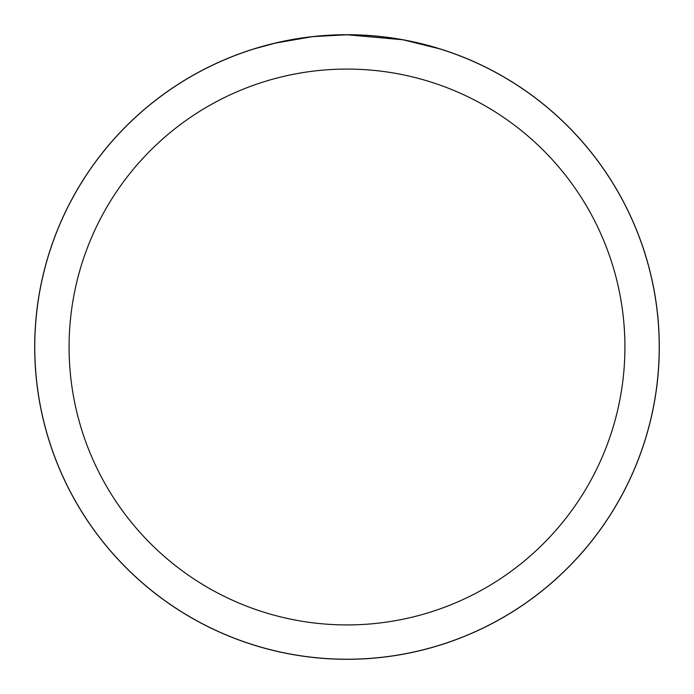 <?xml version="1.0" encoding="UTF-8"?>
<svg xmlns="http://www.w3.org/2000/svg" width="694" height="694" viewBox="0 0 694 694"><rect width="100%" height="100%" fill="white"/><g stroke="black" fill="none" stroke-linecap="round" stroke-linejoin="round"><path stroke-width="1.04" d="M347 34.735A312.265 312.265 0 0 1 659.265 347A312.265 312.265 0 0 1 347 659.265A312.265 312.265 0 0 1 34.735 347A312.265 312.265 0 0 1 347 34.735M353.229 34.83L357.575 34.952M385.448 37.146L386.766 37.311M402.468 39.731L347 34.769A312.231 312.231 0 0 1 659.231 347A312.231 312.231 0 0 1 347 659.231A312.231 312.231 0 0 1 34.769 347A312.231 312.231 0 0 1 347 34.769L313.254 36.6M403.943 40L439.779 48.875M347 69.079A277.921 277.921 0 0 1 624.921 347A277.921 277.921 0 0 1 347 624.921A277.921 277.921 0 0 1 69.079 347A277.921 277.921 0 0 1 347 69.079M311.788 36.765L275.18 43.141L254.23 48.866M324.115 35.611L329.077 35.281M281.547 41.709L297.179 38.769M299.999 38.326L307.98 37.216M316.464 36.27L321.634 35.802M322.797 35.706L324.74 35.568M327.715 35.368L332.964 35.082M340.685 34.83L347 34.769M34.7 347A312.3 312.3 0 0 1 347 34.7A312.3 312.3 0 0 1 659.3 347A312.3 312.3 0 0 1 347 659.3A312.3 312.3 0 0 1 34.7 347"/></g></svg>
